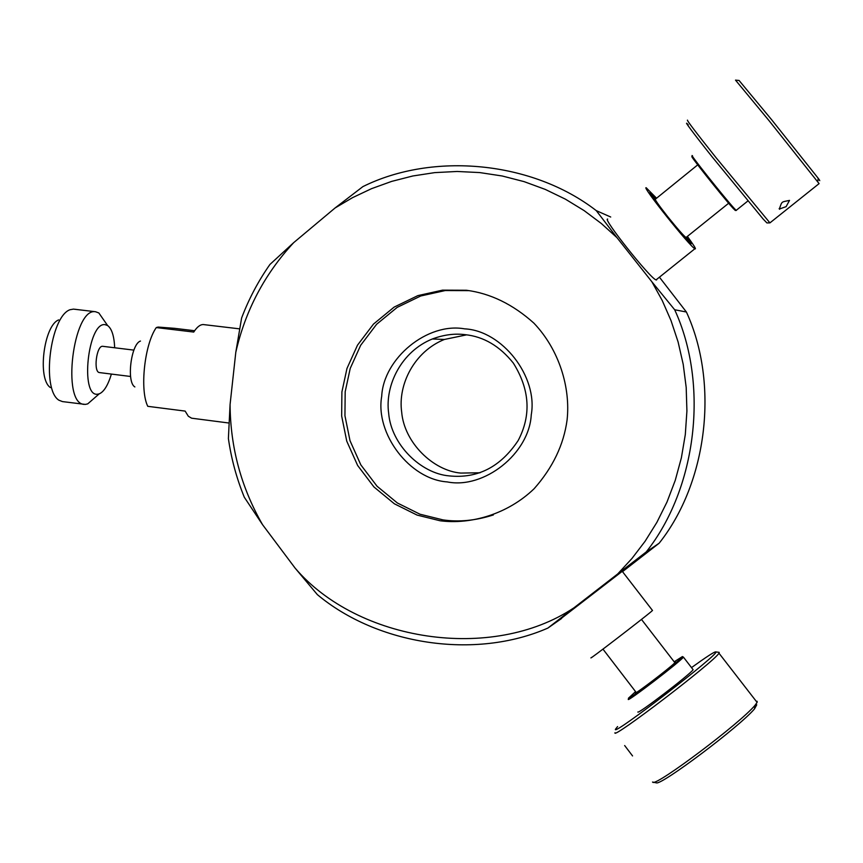 <?xml version="1.0" encoding="UTF-8"?>
<svg xmlns="http://www.w3.org/2000/svg" width="863" height="863" viewBox="0 0 863 863"><rect width="100%" height="100%" fill="white"/><g stroke="black" fill="none" stroke-linecap="round" stroke-linejoin="round"><path stroke-width="1.29" d="M228.965 423.021L191.586 418.188L188.317 416.236L185.146 411.101L147.778 406.322C139.59 389.979 144.52 344.175 156.289 327.573L193.744 332.061C197.012 326.969 200.216 324.477 203.355 324.564L239.601 328.857M194.617 330.734L174.423 328.318L158.091 327.066L156.289 327.573M140.475 341.058C131.09 343.798 126.246 382.169 134.865 386.937M656.225 198.49L650.066 192.578C646.096 191.014 686.754 241.985 691.08 243.938L687.088 236.764M687.433 236.484C693.323 244.542 695.956 248.673 695.33 248.889L694.888 248.749C689.753 246.43 641.36 185.761 646.193 187.756L656.56 198.22M607.66 219.073C602.007 217.756 650.055 278.296 656.02 279.914L656.549 279.99M622.245 571.317L561.414 618.232M591.435 657.433C584.79 663.323 644.003 617.897 651.835 611.09L652.428 610.368M464.628 328.857C427.563 322.093 383.517 358.231 381.705 396.29C375.06 433.755 409.796 479.429 447.217 481.91C484.046 489.364 529.267 453.604 531.252 414.833C538.156 376.678 502.234 330.615 464.628 328.857M449.138 475.891C421.004 473.507 391.241 444.779 388.663 413.269C384.725 385.2 401.532 351.37 432.363 338.976C443.69 334.747 454.639 333.312 465.211 334.671C483.69 336.613 499.731 346.085 513.323 363.075C529.806 389.429 531.425 415.232 518.199 440.486C500.54 467.012 477.519 478.803 449.138 475.891M480.044 472.773L460.756 473.075C433.269 470.756 404.186 442.73 401.662 411.975C397.811 384.574 414.251 351.554 444.38 339.461L466.592 334.855M659.666 277.487L686.398 312.007C719.3 383.42 707.444 482.493 659.149 543.215L646.204 551.964L617.714 573.938L631.943 558.49L645.093 541.274L656.862 522.395L666.991 502.039L675.233 480.411L681.382 457.811L685.308 434.542L686.916 410.982L686.193 387.455L683.216 364.348L678.102 341.964L671.026 320.605L662.223 300.497L651.921 281.834L617.002 237.681L601.371 223.539L584.122 210.604L565.362 199.137L545.287 189.418L524.132 181.64L502.18 175.987L479.742 172.578L457.142 171.467L434.715 172.622L412.784 175.987L391.629 181.403L371.5 188.684L352.6 197.627L335.092 207.961L293.69 242.643C264.661 273.949 245.362 310.507 235.793 352.331L241.597 318.069C248.803 298.997 258.242 281.122 269.925 264.466L293.69 242.643M659.149 543.215L622.514 571.651M468.987 290.637L445.319 290.529L420.756 295.977L397.174 307.379L376.613 324.272L360.691 345.254L350.227 368.404L345.178 391.759L344.941 415.696L350.011 440.702L360.842 464.898L377.055 486.236L397.379 502.989L419.968 514.208L442.902 519.871C458.965 522.234 475.793 520.594 493.388 514.931M561.597 618.469L547.876 628.081C474.941 660.012 377.411 644.866 317.368 594.639L295.07 568.059L262.546 524.672L244.315 497.25C236.591 478.339 231.284 458.771 228.393 438.533L230.076 404.499L235.793 352.331M262.546 524.672C241.198 487.498 230.367 447.444 230.076 404.499M295.07 568.059C357.498 641.392 491.834 662.471 573.917 607.843L617.714 573.938M440.141 520.777L417.088 515.082L394.38 503.798L373.949 486.959L357.649 465.491L346.753 441.155L341.662 416.009L341.899 391.942L346.969 368.458L357.487 345.178L373.496 324.078L394.164 307.088L417.865 295.621L442.568 290.141L466.354 290.248C490.421 293.366 512.935 304.326 533.884 323.129C559.494 350.033 570.572 388.016 567.099 419.882C563.766 444.704 552.795 467.627 534.165 488.685C507.638 514.283 470.81 524.726 440.141 520.777M573.917 607.843L547.876 628.081M686.398 312.007L674.683 309.763C709.138 384.574 696.721 488.404 646.204 551.964M610.713 217.023L596.279 210.637L617.002 237.681M651.921 281.834L674.683 309.763M335.092 207.961L362.892 186.613C432.924 151.823 532.255 161.036 596.279 210.637M58.684 319.903C43.851 325.373 37.109 378.954 50.399 387.552M95.124 397.422L87.713 403.884L85.308 404.413L62.449 401.586L58.835 400.173C41.176 388.986 50.27 316.797 69.914 309.752L73.452 309.116L95.534 311.737L98.846 312.967L104.757 321.457M84.186 404.38C61.338 403.841 73.139 308.113 95.221 311.705L95.534 311.737M111.403 374.067C107.983 385.276 103.927 391.878 99.223 393.852L97.443 394.229C79.979 396.602 87.907 322.287 104.908 324.628L107.595 325.524C111.802 328.663 114.164 336.085 114.682 347.767M102.967 346.343L102.578 346.3C96.386 345.621 93.182 372.417 99.525 372.589L130.583 376.473M756.732 704.812L754.532 708.868C739.537 726.7 661.425 785.287 656.43 782.87L652.536 782.04M632.557 755.934L624.661 745.546M635.934 692.104L635.265 693.021C635.848 693.874 668.663 668.911 674.726 662.924L675.6 661.845L674.564 662.288M635.556 691.619L628.393 698.264C627.39 701.198 685.06 656.7 682.428 656.57L674.176 661.792M628.264 699.364L628.253 699.418C627.131 702.309 680.303 661.641 683.42 657.131L682.406 656.56M637.876 711.986C636.937 715.114 690.195 674.445 693.118 669.688L692.816 669.31M756.204 701.241L757.142 701.306L757.11 702.417L754.866 705.481C739.289 723.917 658.005 784.909 652.935 782.396M691.5 667.606C706.365 656.905 714.435 651.662 715.686 651.889L719.224 652.374L718.987 653.226C713.625 662.255 612.04 739.742 614.963 732.827L614.974 732.741M715.686 651.889L715.74 651.91C722.169 651.813 612.795 736.215 615.395 729.332L617.584 726.57M655.524 199.051C654.014 198.49 658.081 204.369 667.735 216.689C677.962 229.342 684.176 236.386 686.387 237.81L686.376 237.336M655.945 198.717L652.644 195.793C652.536 197.034 657.401 203.916 667.272 216.43C677.175 228.771 684.122 236.764 688.102 240.421C689.548 241.608 689.116 240.464 686.808 236.98M687.498 120.14C686.344 119.795 695.815 132.255 715.923 157.53L769.925 222.881L819.084 183.625L769.17 120.82L735.503 80.13L739.062 80.464L771.533 119.601L818.2 178.274C820.411 181.219 820.379 181.413 818.124 178.846M779.354 209.029L786.107 206.645L789.516 200.389C781.317 202.266 782.169 200.701 779.354 209.029M736.279 210.464L735.298 210.453L733.075 208.285C722.709 197.044 684.639 148.965 692.989 157.584M736.161 210.367L734.208 208.361C724.327 197.627 687.347 151.133 692.525 155.847M769.925 222.881L766.916 222.924L763.14 219.019L711.986 156.667C694.521 134.747 681.738 117.702 688.253 124.844M655.125 199.385L697.714 164.865M685.934 237.573L728.663 203.237M656.02 279.914L694.888 248.749M622.18 571.23L652.514 610.486M432.363 338.976L444.38 339.461M107.595 325.524L98.846 312.967M99.223 393.852L87.713 403.884M133.873 350.119L102.751 346.311M693.118 669.688L683.42 657.131M754.532 708.868L754.866 705.481M757.11 702.417L718.987 653.226M688.102 240.421L688.005 241.133M651.479 195.674L652.644 195.793M779.645 209.267L779.138 208.63M736.171 210.378L747.887 200.971M817.714 181.759L818.2 178.274M641.479 619.418L674.909 662.741M602.967 649.138L636.279 692.558"/></g></svg>
